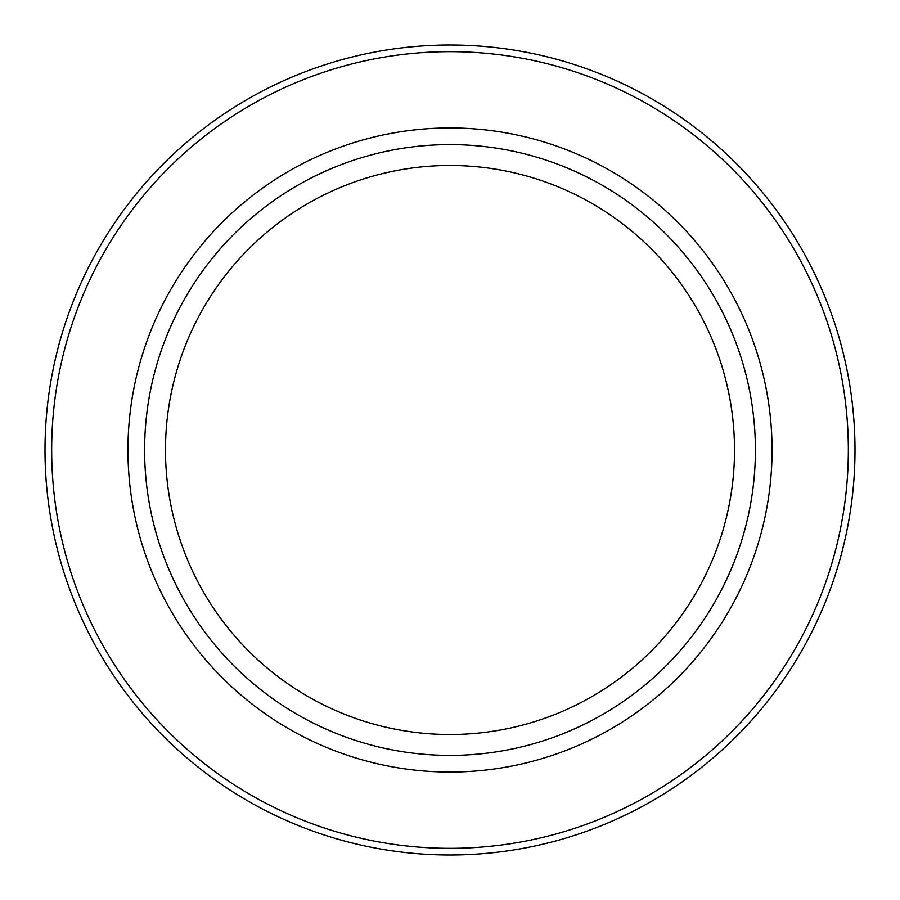 <?xml version="1.0" encoding="UTF-8"?>
<svg xmlns="http://www.w3.org/2000/svg" width="900" height="900" viewBox="0 0 900 900"><rect width="100%" height="100%" fill="white"/><g stroke="black" fill="none" stroke-linecap="round" stroke-linejoin="round"><path stroke-width="1.35" d="M855 450A405 405 0 0 1 450 855A405 405 0 0 1 45 450A405 405 0 0 1 450 45A405 405 0 0 1 855 450A405 405 0 0 0 450 45A405 405 0 0 0 45 450M755.393 450A305.392 305.392 0 0 1 450 755.393A305.392 305.392 0 0 1 144.607 450A305.392 305.392 0 0 1 450 144.607A305.392 305.392 0 0 1 755.393 450M165.487 450A284.512 284.512 0 0 1 450 165.487A284.512 284.512 0 0 1 734.512 450A284.512 284.512 0 0 1 450 734.512A284.512 284.512 0 0 1 165.487 450M848.34 450A398.34 398.34 0 0 1 450 848.34A398.34 398.34 0 0 1 51.66 450A398.34 398.34 0 0 1 450 51.66A398.34 398.34 0 0 1 848.34 450M772.054 450A322.054 322.054 0 0 1 450 772.054A322.054 322.054 0 0 1 127.946 450A322.054 322.054 0 0 1 450 127.946A322.054 322.054 0 0 1 772.054 450"/></g></svg>
